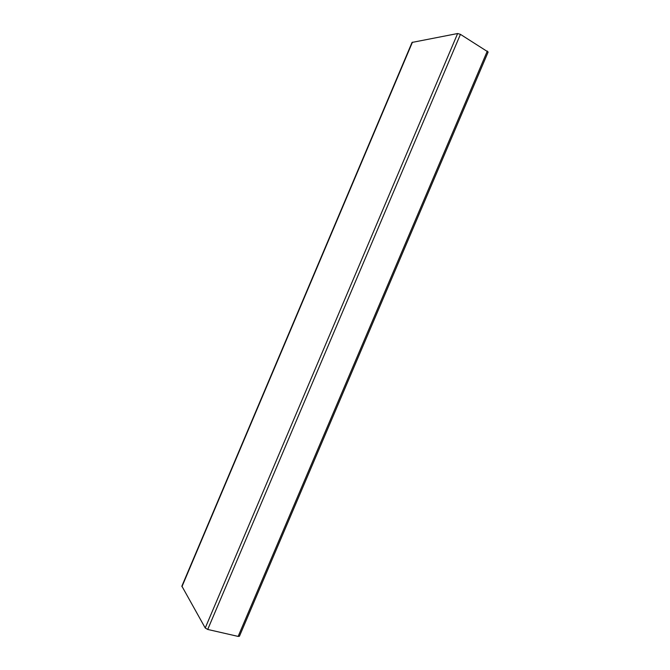 <?xml version="1.0" encoding="UTF-8"?>
<svg xmlns="http://www.w3.org/2000/svg" width="670" height="670" viewBox="0 0 670 670"><rect width="100%" height="100%" fill="white"/><g stroke="black" fill="none" stroke-linecap="round" stroke-linejoin="round"><path stroke-width="1" d="M488.145 52.017L460.432 34.354L457.635 33.525L412.042 42.428L181.871 586.141L205.229 627.991L207.717 629.448L238.143 636.416L239.433 636.249L488.145 52.017M487.325 51.037L238.143 636.416M207.717 629.448L460.432 34.354M457.635 33.525L205.229 627.991M181.947 586.669L412.46 42.168"/></g></svg>

